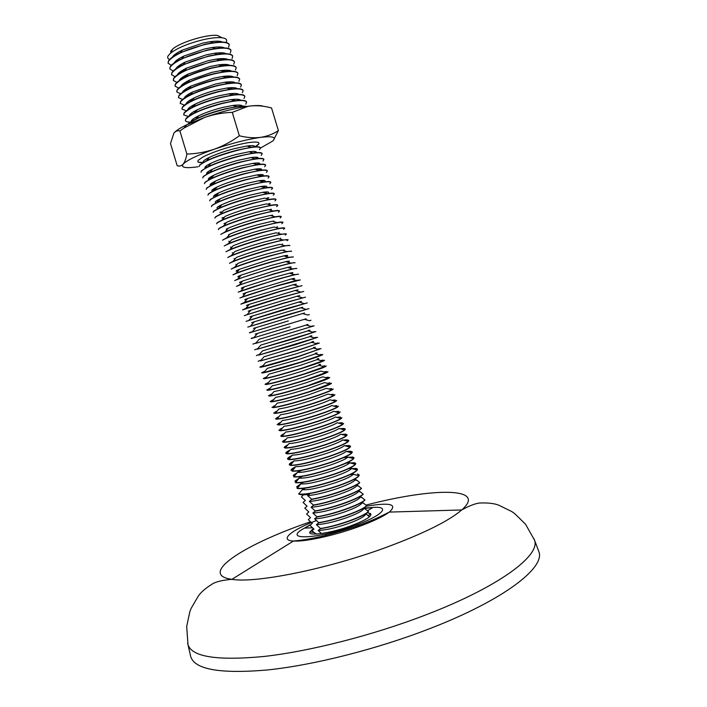 <?xml version="1.0" encoding="UTF-8"?>
<svg xmlns="http://www.w3.org/2000/svg" width="707" height="707" viewBox="0 0 707 707"><rect width="100%" height="100%" fill="white"/><g stroke="black" fill="none" stroke-linecap="round" stroke-linejoin="round"><path stroke-width="1.06" d="M367.295 512.769L370.583 513.582C372.342 516.172 365.572 520.334 350.265 526.079C330.24 533.361 307.492 536.516 309.86 531.92L313.316 528.606M538.372 550.32L538.884 551.681C545.362 567.65 503.844 600.004 430.112 628.496C377.123 649.123 313.837 665.11 267.564 669.953C220.611 673.992 195.008 669.6 190.766 656.785L190.439 655.362M221.927 37.754L217.641 35.483C207.69 33.927 180.099 42.261 172.676 49.066L170.599 51.381M225.975 42.464C227.654 39.892 226.275 38.319 221.83 37.736C217.288 37.285 211.04 37.948 203.077 39.742C188.371 43.392 177.492 47.899 170.431 53.255L168.08 55.88C167.206 57.523 167.718 58.725 169.609 59.494M220.301 48.014L221.441 47.113M222.502 42.093C220.319 40.988 216.139 40.873 209.952 41.74L202.989 43.065L182.539 50.02C176.909 52.716 173.489 55.128 172.278 57.249M168.089 63.126L168.416 61.032C169.892 58.557 173.922 55.756 180.488 52.61L204.818 44.347L213.099 42.765C222.767 41.466 228.14 42.058 229.218 44.55L229.245 44.665M221.026 52.786L218.207 54.271M218.604 48.164L220.531 47.024M221.715 53.882L223.032 52.884M224.358 47.917C222.29 46.812 218.207 46.689 212.1 47.528L204.756 48.924L183.953 56.021C178.403 58.708 175.071 61.076 173.957 63.126M169.821 68.862L170.157 66.803C171.607 64.434 175.504 61.721 181.849 58.672L206.594 50.232L215.317 48.562C224.711 47.316 229.925 47.89 230.95 50.285L230.977 50.391M222.378 58.601L219.47 60.086M218.861 54.183L221.459 52.795M228.608 47.236L229.28 44.771C227.442 41.563 219.303 41.501 204.889 44.568C185.694 49.561 173.56 55.119 168.478 61.244L168.116 63.232L171.341 65.3M223.103 59.768L224.605 58.672M226.205 53.741C224.252 52.636 220.266 52.495 214.23 53.317L206.524 54.784L185.384 62.022C179.905 64.682 176.662 67.006 175.645 69.003M171.554 74.597L171.898 72.574C173.321 70.293 177.095 67.678 183.219 64.717L208.371 56.109L217.526 54.359C226.647 53.166 231.702 53.714 232.674 56.021L232.709 56.127M223.695 64.425L221.105 65.724M220.451 59.848L222.829 58.601M230.323 52.928L231.012 50.506C229.192 47.378 221.079 47.36 206.665 50.453C187.479 55.455 175.327 60.979 170.228 67.015L169.848 68.968L173.188 71M224.464 65.654L226.169 64.452M228.043 59.565C226.213 58.46 222.307 58.31 216.351 59.105L208.291 60.643L186.825 68.022C181.416 70.656 178.252 72.936 177.333 74.871M173.277 80.333L173.639 78.344C175.036 76.162 178.694 73.634 184.598 70.762L210.147 61.995L219.718 60.166C228.582 59.008 233.478 59.538 234.406 61.756L234.441 61.863M224.976 70.258L222.732 71.363M221.415 65.813L224.181 64.408M232.046 58.619L232.744 56.233C230.942 53.184 222.846 53.211 208.441 56.33C189.255 61.35 177.095 66.838 171.969 72.786L171.58 74.703L175.036 76.701M225.78 71.548L227.725 70.24M229.881 65.38C228.158 64.275 224.349 64.116 218.454 64.894L210.067 66.502L188.274 74.005C182.927 76.621 179.843 78.866 179.03 80.739M175.009 86.06L175.389 84.115C176.75 82.021 180.294 79.582 186.003 76.807C193.656 73.192 202.299 70.214 211.923 67.872L221.892 65.963C230.509 64.858 235.254 65.362 236.138 67.492L236.173 67.598M226.205 76.109L224.349 77.01M223.041 71.46L225.489 70.24M233.761 64.31L234.477 61.969C232.7 58.99 224.614 59.07 210.218 62.216C191.031 67.253 178.871 72.697 173.71 78.565L173.312 80.439L176.891 82.401M227.053 77.461L229.262 76.038M231.71 71.204C230.102 70.099 226.381 69.922 220.549 70.691L211.835 72.353L189.732 79.997C184.447 82.586 181.443 84.787 180.727 86.599M176.741 91.795L177.13 89.886C178.473 87.871 181.893 85.52 187.408 82.834C195.123 79.184 203.89 76.153 213.7 73.758L224.057 71.769C232.417 70.7 237.031 71.186 237.87 73.228L237.897 73.334M227.389 81.977L225.957 82.657M224.658 77.098L226.753 76.073M235.475 70.002L236.209 67.704C234.45 64.797 226.381 64.929 211.994 68.102C192.817 73.148 180.639 78.557 175.451 84.336L175.044 86.174L178.765 88.092M228.308 83.364L230.782 81.835M233.531 77.019C232.046 75.914 228.414 75.737 222.634 76.48L213.602 78.212L191.199 85.971C185.976 88.543 183.051 90.708 182.424 92.449M178.473 97.531L178.871 95.657C180.188 93.731 183.511 91.459 188.831 88.861C196.608 85.167 205.49 82.1 215.476 79.644L226.205 77.576C234.335 76.542 238.798 77.001 239.602 78.954L239.629 79.069M228.511 87.862L227.557 88.304M226.267 82.746L227.981 81.932M237.198 75.693L237.941 73.44C236.209 70.603 228.149 70.788 213.761 73.979C194.593 79.051 182.406 84.425 177.192 90.107L176.768 91.91L180.639 93.784M229.978 89.038L232.285 87.633M235.351 82.843C233.982 81.729 230.429 81.535 224.711 82.277L215.37 84.071L192.684 91.945C187.505 94.499 184.66 96.62 184.129 98.308M180.205 103.266L180.612 101.428C181.902 99.581 185.119 97.398 190.263 94.879C198.093 91.159 207.089 88.039 217.252 85.52L228.343 83.382C236.235 82.374 240.566 82.816 241.334 84.69L241.361 84.805M227.875 88.402L229.148 87.801M238.913 81.385L239.673 79.175C237.959 76.418 229.916 76.639 215.538 79.864C196.378 84.946 184.174 90.284 178.933 95.878L178.5 97.646L182.539 99.475M231.64 94.703L233.77 93.448M237.154 88.658C235.908 87.544 232.444 87.341 226.77 88.066L217.137 89.93C208.459 92.087 200.806 94.756 194.169 97.911C189.043 100.447 186.268 102.533 185.844 104.15M181.938 109.002L182.353 107.199C183.626 105.423 186.736 103.319 191.703 100.889C199.586 97.142 208.689 93.978 219.029 91.406L230.473 89.188C238.135 88.216 242.333 88.631 243.067 90.425L243.093 90.54M229.466 94.058L230.252 93.686M240.636 87.067L241.405 84.911C239.717 82.224 231.684 82.498 217.314 85.741C198.154 90.841 185.941 96.143 180.674 101.649L180.232 103.381L184.439 105.157M233.292 100.376L235.228 99.263M238.957 94.482C237.835 93.351 234.459 93.147 228.829 93.863L218.905 95.79C210.085 97.999 202.335 100.694 195.662 103.876C190.581 106.395 187.876 108.436 187.558 110M183.67 114.737L184.094 112.97C185.34 111.273 188.362 109.249 193.152 106.898C201.08 103.125 210.297 99.926 220.805 97.292L232.594 94.985C240.035 94.049 244.101 94.438 244.799 96.161L244.825 96.276M242.351 92.758L243.137 90.646C241.467 88.03 233.451 88.357 219.09 91.627C199.94 96.744 187.717 102.002 182.424 107.42L181.964 109.108L186.356 110.831M234.945 106.05L236.659 105.087M240.76 100.297C239.753 99.157 236.465 98.945 230.88 99.66L220.672 101.649C211.711 103.902 203.872 106.633 197.165 109.832C192.118 112.333 189.494 114.34 189.29 115.833M185.402 120.473L185.835 118.741C187.063 117.115 189.989 115.17 194.611 112.899C202.582 109.108 211.906 105.864 222.581 103.169L234.697 100.792C241.918 99.881 245.868 100.253 246.531 101.896L246.557 102.011M244.074 98.45L244.861 96.382C243.226 93.837 235.219 94.217 220.867 97.513C201.716 102.639 189.485 107.871 184.165 113.191L183.696 114.843L188.301 116.505M242.545 106.112C241.67 104.972 238.462 104.751 232.912 105.449L222.449 107.508C213.337 109.815 205.419 112.572 198.667 115.789C193.665 118.272 191.111 120.234 191.014 121.675M187.797 124.255C189.114 122.735 191.88 120.95 196.078 118.891C204.093 115.091 213.514 111.803 224.358 109.055L236.792 106.598C241.432 105.988 244.719 105.953 246.655 106.483M245.789 104.141L246.593 102.117C244.976 99.643 236.995 100.076 222.643 103.39C203.501 108.542 191.252 113.73 185.906 118.962L185.428 120.579C185.764 121.569 187.373 122.108 190.254 122.178M246.133 106.563C241.953 105.891 234.715 106.792 224.419 109.276C206.621 114.021 194.575 118.944 188.274 124.025M254.785 146.844C254.962 145.58 252.355 145.297 246.982 146.004L234.83 148.514C224.791 151.165 216.315 154.117 209.396 157.352C204.526 159.738 202.511 161.417 203.36 162.371M236.792 150.238L251.224 147.233C256.888 146.473 259.946 146.658 260.388 147.781L260.45 148.002C259.009 146.119 251.144 146.932 236.854 150.458C217.747 155.734 205.41 160.622 199.842 165.138L199.277 166.463L199.781 164.917L206.541 160.728C214.751 156.892 224.835 153.401 236.792 150.238M256.049 151.766L253.751 152.968M256.482 152.668C256.844 151.378 254.334 151.086 248.961 151.793L236.598 154.373C226.426 157.078 217.88 160.047 210.951 163.273C206.082 165.65 204.155 167.285 205.171 168.16M238.568 156.123L253.256 153.039C258.744 152.288 261.705 152.447 262.12 153.516L262.182 153.737C260.759 151.925 252.912 152.792 238.63 156.344C219.532 161.629 207.178 166.49 201.583 170.908L201.009 172.199L201.522 170.696L208.061 166.684C216.289 162.857 226.461 159.34 238.568 156.123M257.666 157.467L255.086 158.783M254.414 152.88L256.261 151.899M259.54 149.672L260.45 148.002M258.17 158.492C258.718 157.166 256.305 156.866 250.941 157.59L238.365 160.233C228.069 162.99 219.453 165.968 212.507 169.194C207.637 171.562 205.799 173.144 206.992 173.949M240.345 162L255.271 158.836C260.6 158.103 263.455 158.235 263.852 159.252L263.914 159.473C262.518 157.732 254.679 158.651 240.407 162.221C221.309 167.532 208.954 172.349 203.333 176.688L202.741 177.934L203.263 176.467L209.59 172.632C217.836 168.823 228.078 165.279 240.345 162M259.257 163.176L256.685 164.466M255.678 158.739L257.905 157.581M261.254 155.363L262.182 153.737M259.831 164.324C260.591 162.964 258.285 162.645 252.912 163.379L240.133 166.092C229.713 168.893 221.026 171.898 214.071 175.106C209.192 177.466 207.443 179.004 208.83 179.719M242.121 167.886L257.295 164.643C262.447 163.909 265.213 164.033 265.585 164.987L265.646 165.208C264.268 163.547 256.447 164.51 242.183 168.107C223.094 173.427 210.721 178.208 205.074 182.459L204.473 183.67L205.003 182.238L211.119 178.579C219.373 174.788 229.704 171.227 242.121 167.886M260.83 168.902L258.276 170.14M257.003 164.554L259.531 163.282M262.977 161.055L263.914 159.473M261.466 170.157C262.456 168.752 260.256 168.425 254.882 169.167L241.9 171.96C231.357 174.806 222.599 177.819 215.635 181.01C210.748 183.378 209.095 184.863 210.695 185.481M243.897 173.772L259.301 170.44C264.294 169.724 266.963 169.821 267.317 170.723L267.379 170.944C266.026 169.353 258.214 170.369 243.959 173.993C224.87 179.331 212.489 184.076 206.815 188.23L206.205 189.414L206.753 188.009L212.657 184.518C220.92 180.753 231.33 177.165 243.897 173.772M262.377 174.629L259.867 175.822M258.603 170.237L261.139 168.982M264.692 166.746L265.646 165.208M263.075 175.999C264.312 174.549 262.235 174.196 256.844 174.956L243.676 177.819C233.001 180.709 224.181 183.749 217.208 186.922C212.294 189.282 210.757 190.722 212.586 191.244M245.674 179.658L261.307 176.237C266.132 175.53 268.713 175.61 269.049 176.458L269.111 176.679C267.776 175.159 259.99 176.229 245.736 179.878C226.655 185.225 214.256 189.936 208.556 194.001L207.938 195.15L208.494 193.78L214.194 190.457C222.466 186.71 232.965 183.113 245.674 179.658M263.888 180.373L261.457 181.505M260.194 175.919L262.721 174.7M266.415 172.437L267.379 170.944M264.665 181.84C266.168 180.338 264.215 179.967 258.797 180.745L245.444 183.679C234.644 186.621 225.754 189.67 218.781 192.825C213.841 195.176 212.409 196.564 214.504 196.988M247.45 185.534L263.296 182.035C267.98 181.337 270.472 181.39 270.781 182.194L270.843 182.415C269.535 180.974 261.758 182.088 247.512 185.755C228.432 191.129 216.033 195.795 210.297 199.772L209.67 200.885L210.235 199.56L215.741 196.396C224.022 192.666 234.591 189.052 247.45 185.534M265.364 186.127L263.048 187.187M261.784 181.602L264.277 180.418M268.13 178.129L269.111 176.679M266.212 187.691C268.015 186.127 266.194 185.738 260.742 186.524L247.211 189.538C236.288 192.525 227.336 195.592 220.354 198.72C215.379 201.08 214.08 202.414 216.448 202.715M249.226 191.42L265.293 187.832C269.818 187.143 272.222 187.178 272.513 187.929L272.575 188.15C271.285 186.781 263.525 187.947 249.288 191.641C230.217 197.023 217.8 201.663 212.047 205.551L211.402 206.621L211.976 205.33L217.296 202.326C225.577 198.632 236.218 194.991 249.226 191.42M266.795 191.897L264.63 192.87M263.375 187.284L265.805 186.153M269.844 183.82L270.843 182.415M267.714 193.559C269.853 191.915 268.183 191.509 262.686 192.313L248.979 195.397C237.932 198.437 228.927 201.513 221.936 204.615C216.916 206.983 215.75 208.256 218.445 208.432M251.003 197.306L267.273 193.63C271.647 192.949 273.971 192.958 274.245 193.665L274.307 193.886C273.043 192.596 265.293 193.806 251.065 197.527C231.993 202.927 219.568 207.522 213.788 211.322L213.134 212.356L213.717 211.101L218.852 208.247C227.133 204.579 237.852 200.938 251.003 197.306M268.174 197.686L266.203 198.552M264.957 192.967L267.29 191.906M271.568 189.511L272.575 188.15M269.252 199.418L264.63 198.101L250.746 201.256C239.585 204.35 230.509 207.434 223.527 210.509L220.407 214.168C228.688 210.536 239.479 206.877 252.779 203.192L269.252 199.418C273.476 198.747 275.721 198.747 275.977 199.409L276.039 199.621C274.793 198.402 267.06 199.666 252.841 203.413C233.778 208.83 221.335 213.39 215.529 217.093L214.866 218.092L215.467 216.872L220.407 214.168M269.482 203.501L267.785 204.226M266.539 198.649L268.74 197.677M273.282 195.203L274.307 193.886M271.223 205.216L266.566 203.881L252.523 207.116C241.228 210.253 232.099 213.346 225.118 216.395L221.971 220.089C230.252 216.492 241.114 212.825 254.555 209.078L271.223 205.216C275.306 204.553 277.471 204.526 277.71 205.145L277.771 205.357C276.552 204.208 268.837 205.525 254.617 209.299C235.555 214.725 223.112 219.25 217.27 222.864L216.598 223.827L217.208 222.652L221.971 220.089M270.71 209.343L269.358 209.908M268.121 204.323L270.118 203.466M275.005 200.894L276.039 199.621M273.194 211.004L268.492 209.661L254.29 212.975C242.881 216.165 233.681 219.267 226.708 222.281L223.536 226.001C231.816 222.44 242.748 218.763 256.332 214.955L273.194 211.004C277.135 210.35 279.221 210.306 279.442 210.88L279.504 211.093C278.302 210.023 270.604 211.384 256.402 215.184C237.34 220.628 224.879 225.109 219.011 228.644L218.33 229.563L218.949 228.423L223.536 226.001M271.824 215.228L270.922 215.591M269.694 210.006L271.435 209.272M276.72 206.585L277.771 205.357M275.156 216.802L270.419 215.449L256.058 218.834C244.525 222.069 235.281 225.18 228.299 228.167L225.109 231.905C233.381 228.396 244.375 224.711 258.108 220.84L275.156 216.802C278.965 216.148 280.971 216.086 281.174 216.616L281.236 216.828C280.06 215.829 272.372 217.243 258.179 221.061C239.125 226.523 226.647 230.977 220.761 234.415L225.109 231.905M271.267 215.688L272.663 215.114M278.443 212.286L279.504 211.093M277.109 222.59L272.345 221.229L257.825 224.693C246.177 227.981 236.872 231.101 229.899 234.044L226.682 237.808C234.945 234.344 246.009 230.65 259.884 226.726L277.109 222.59C280.785 221.936 282.712 221.857 282.906 222.352L282.968 222.564C281.81 221.645 274.139 223.103 259.955 226.947C240.901 232.426 228.423 236.836 222.502 240.186L226.682 237.808M272.84 221.371L273.777 220.999M280.158 217.977L281.236 216.828M279.062 228.379L274.263 227.009L259.593 230.553C247.83 233.893 238.462 237.013 231.498 239.92L228.264 243.712C236.509 240.292 247.644 236.589 261.661 232.612L279.062 228.379C282.606 227.734 284.461 227.636 284.638 228.087L284.7 228.308C283.569 227.451 275.907 228.962 261.731 232.833C242.687 238.33 230.19 242.704 224.243 245.965L228.264 243.712M281.881 223.668L282.968 222.564M281.006 234.158L276.172 232.789L261.369 236.412C249.483 239.797 240.062 242.925 233.107 245.789L229.846 249.606C238.082 246.239 249.279 242.536 263.437 238.498L281.006 234.158L286.432 234.044C285.319 233.266 277.674 234.821 263.508 238.719C244.463 244.224 231.958 248.564 225.984 251.736L229.846 249.606M283.595 229.36L284.7 228.308M282.95 239.947L278.081 238.559L263.137 242.271C251.126 245.709 241.653 248.837 234.715 251.657L231.428 255.501C239.655 252.187 250.914 248.475 265.213 244.383L282.95 239.947L288.164 239.779C287.077 239.072 279.451 240.68 265.284 244.604C246.248 250.128 233.725 254.432 227.725 257.507L231.428 255.501M285.319 235.051L286.432 234.044M284.886 245.727L279.981 244.339L264.904 248.139C252.779 251.621 243.252 254.75 236.324 257.516L233.018 261.387C241.228 258.135 252.558 254.423 266.99 250.269L284.886 245.727L289.897 245.515C288.827 244.878 281.218 246.54 267.06 250.49C248.024 256.031 235.502 260.291 229.475 263.278L233.018 261.387M287.033 240.742L288.164 239.779M286.812 251.515L281.881 250.11L266.672 253.999C254.432 257.525 244.852 260.653 237.941 263.384L234.609 267.273C242.801 264.073 254.193 260.362 268.766 256.155L286.812 251.515L291.629 251.25C290.586 250.693 282.986 252.399 268.837 256.376C249.81 261.926 237.269 266.159 231.216 269.058L234.609 267.273M286.008 256.517C288.81 255.227 288.067 255.015 283.781 255.89L268.448 259.858L239.549 269.243C235.502 270.887 234.998 271.47 238.047 271.002M270.542 262.032L288.739 257.295L293.361 256.986C292.336 256.5 284.753 258.258 270.613 262.262C251.595 267.829 239.037 272.018 232.957 274.829L236.2 273.158C244.383 270.012 255.828 266.309 270.542 262.032M287.678 262.226C290.515 260.971 289.852 260.777 285.672 261.661L270.215 265.717L241.175 275.094C237.207 276.676 236.757 277.206 239.814 276.676M272.319 267.918L290.657 263.075L295.093 262.73C294.094 262.315 286.529 264.118 272.389 268.139C253.371 273.733 240.813 277.886 234.697 280.599L237.799 279.035L272.319 267.918M289.349 267.935C292.221 266.716 291.629 266.548 287.563 267.432L271.983 271.576L242.793 280.944C238.913 282.455 238.515 282.933 241.582 282.358M274.095 273.803L292.574 268.854L296.825 268.466C295.844 268.121 288.297 269.977 274.166 274.024C255.156 279.636 242.581 283.746 236.447 286.379L239.399 284.903L274.095 273.803M291.01 273.644C293.926 272.451 293.405 272.31 289.446 273.202L273.75 277.436L244.419 286.795C240.627 288.244 240.274 288.65 243.358 288.032M275.871 279.689L294.483 274.625L298.557 274.201C297.603 273.936 290.064 275.836 275.942 279.91C256.933 285.531 244.348 289.614 238.188 292.15L275.871 279.689M292.68 279.353C295.632 278.196 295.181 278.063 291.328 278.973L246.045 292.645C242.333 294.024 242.033 294.377 245.126 293.705M277.657 285.575L296.392 280.405L300.289 279.937L277.718 285.796C258.718 291.434 246.124 295.473 239.929 297.93L277.657 285.575M294.342 285.062C297.329 283.931 296.949 283.825 293.202 284.735L247.671 298.487C244.048 299.795 243.791 300.095 246.902 299.379M279.433 291.461L302.022 285.672L279.495 291.682L240.84 304.151L244.224 302.499L279.433 291.461M296.003 290.763C299.026 289.667 298.716 289.578 295.075 290.506L249.306 304.319C245.753 305.574 245.55 305.813 248.678 305.053M281.209 297.347L303.754 291.417L281.271 297.567L242.572 309.887L245.833 308.358L281.209 297.347M297.656 296.472C300.722 295.402 300.493 295.332 296.94 296.268L250.932 310.161C247.468 311.345 247.309 311.531 250.455 310.718M282.986 303.232L305.486 297.152L283.047 303.453L244.304 315.622L282.986 303.232M299.317 302.172C302.419 301.138 302.251 301.085 298.814 302.03L252.567 315.994C249.182 317.116 249.067 317.249 252.231 316.391M284.762 309.118L307.218 302.888L246.036 321.358L284.762 309.118M300.97 307.872C304.116 306.865 304.019 306.838 300.669 307.792L254.211 321.818C250.897 322.878 250.826 322.958 254.007 322.056M286.538 315.004L308.959 308.623L247.768 327.102L286.538 315.004M302.623 313.581L302.64 313.572C305.813 312.6 305.769 312.591 302.534 313.555L253.477 328.393M288.315 320.89L249.5 332.838L288.315 320.89M309.321 314.544L307.739 315.013M304.461 319.228C307.501 318.327 307.474 318.353 304.39 319.317L255.183 334.128M290.091 326.775L251.232 338.573L290.091 326.775M311.036 320.236L309.374 320.713M306.272 324.884C309.198 324.062 309.18 324.124 306.237 325.07L259.133 339.289L255.572 343.434L314.155 325.839L255.572 343.434M312.759 325.927L311 326.404M308.084 330.54C310.894 329.789 310.894 329.886 308.084 330.823L260.777 345.113L257.198 349.267L315.888 331.583L293.714 338.768L257.198 349.267M314.474 331.618L312.635 332.104M309.896 336.205C312.582 335.516 312.6 335.648 309.931 336.585L262.43 350.928L258.833 355.091L317.62 337.319L295.491 344.654L258.833 355.091M316.197 337.319L314.262 337.796M311.707 341.87C314.279 341.251 314.306 341.41 311.769 342.338L264.073 356.735L260.468 360.915L297.205 350.318L319.352 343.054L297.267 350.539L260.468 360.915M317.92 343.01L315.888 343.487M313.51 347.535C315.985 346.987 316.011 347.164 313.608 348.091L296.763 353.641L265.726 362.541L262.103 366.739L298.981 356.204L321.022 348.578L299.043 356.425C280.096 362.258 267.37 365.855 260.848 367.225L259.831 367.048L262.103 366.739M319.635 348.701L317.514 349.178M316.321 343.611L316.807 343.743M315.322 353.208C317.682 352.713 317.726 352.926 315.446 353.836L298.531 359.501L267.387 368.347L263.746 372.554L300.758 362.09L322.816 354.534C322.171 355.294 314.836 357.892 300.82 362.311C281.881 368.153 269.137 371.714 262.589 372.996L261.563 372.792L263.746 372.554M321.358 354.401L319.131 354.861M317.956 349.302L318.901 349.081L318.565 349.47M317.125 358.882C319.378 358.449 319.431 358.688 317.275 359.589L300.298 365.36L269.04 374.153L265.39 378.369C272.99 376.769 285.372 373.305 302.534 367.976L324.548 360.27C323.921 361.109 316.612 363.752 302.596 368.206C283.657 374.056 270.905 377.582 264.338 378.775L263.296 378.528L265.39 378.369M323.072 360.093L320.748 360.552M319.582 354.994L320.722 354.746L320.324 355.197M318.928 364.556C321.084 364.185 321.137 364.441 319.104 365.333L302.066 371.228C287.546 375.735 277.091 378.643 270.693 379.951L267.034 384.184C274.59 382.681 287.015 379.244 304.31 373.87L326.281 366.014C325.68 366.915 318.38 369.611 304.381 374.091C285.442 379.959 272.681 383.45 266.079 384.546L265.028 384.263L267.034 384.184M324.796 365.784L322.365 366.244M321.208 360.676L322.533 360.411L322.092 360.923M326.342 372.58L320.934 371.087L303.842 377.087C289.207 381.647 278.708 384.537 272.354 385.748L268.678 389.99C276.19 388.603 288.659 385.191 306.087 379.756L328.013 371.749C327.438 372.73 320.147 375.47 306.158 379.977C287.228 385.863 274.449 389.31 267.82 390.326L266.76 390.008L268.678 389.99M326.51 371.484L323.974 371.926M322.834 366.367L324.354 366.085L323.85 366.65M328.181 378.325L322.754 376.831L305.61 382.947C290.86 387.56 280.334 390.423 274.016 391.545L270.33 395.796C277.789 394.524 290.303 391.139 307.863 385.642L329.745 377.485C329.188 378.545 321.915 381.338 307.934 385.863C289.004 391.766 276.216 395.178 269.57 396.097L268.492 395.743L270.33 395.796M328.234 377.176L325.582 377.609M324.451 372.059L326.166 371.749L325.618 372.377M330.019 384.069L324.575 382.575L307.377 388.815C292.521 393.472 281.952 396.309 275.677 397.334L271.983 401.594C279.389 400.436 291.947 397.078 309.639 391.528L331.477 383.229C330.947 384.361 323.691 387.197 309.71 391.749C290.789 397.67 277.992 401.046 271.311 401.876L270.224 401.488L271.983 401.594M329.948 382.867L327.191 383.291M326.068 377.741L327.977 377.432L327.385 378.104M331.848 389.813L326.395 388.311L309.153 394.674C294.174 399.375 283.578 402.195 277.347 403.123L273.636 407.391C280.988 406.348 293.591 403.025 311.416 397.414C321.685 394.082 328.49 391.545 331.848 389.813L333.218 388.965C332.697 390.167 325.459 393.057 311.487 397.634C292.574 403.573 279.76 406.914 273.052 407.656L271.956 407.223L273.636 407.391M331.671 388.567L328.799 388.974M327.686 383.433L329.789 383.106L329.153 383.83M333.677 395.558L328.207 394.055L310.921 400.542C295.835 405.288 285.204 408.08 279.009 408.911L275.288 413.188C282.597 412.261 295.234 408.973 313.201 403.299C323.559 399.915 330.39 397.334 333.677 395.558L334.95 394.709C334.455 395.982 327.226 398.925 313.263 403.52C294.351 409.477 281.527 412.773 274.802 413.427L273.689 412.959L275.288 413.188M333.395 394.259L330.399 394.656M329.294 389.115L331.592 388.788L330.92 389.557M335.498 401.293L330.019 399.791C327.261 401.32 321.491 403.52 312.688 406.401C297.497 411.2 286.821 413.966 280.679 414.691L276.941 418.977C284.196 418.173 296.878 414.912 314.977 409.185C325.441 405.747 332.281 403.123 335.498 401.293L336.682 400.445C336.214 401.797 329.002 404.784 315.039 409.406C296.136 415.38 283.304 418.641 276.543 419.207L275.421 418.703L276.941 418.977M335.109 399.95L332.007 400.339M330.911 394.798L333.404 394.479L332.688 395.284M337.319 407.038L331.822 405.526C329.135 407.091 323.346 409.335 314.456 412.261C299.149 417.112 288.447 419.852 282.349 420.471L278.602 424.766C285.805 424.085 298.522 420.859 316.754 415.071C327.323 411.58 334.172 408.902 337.319 407.038L338.414 406.18C337.964 407.603 330.77 410.643 316.816 415.301C297.921 421.284 285.071 424.509 278.284 424.978L277.153 424.439L278.602 424.766M336.832 405.65L333.598 406.012M332.52 400.48L335.18 400.171M339.139 412.773L333.633 411.271C331 412.87 325.202 415.159 316.232 418.129C300.811 423.025 290.073 425.729 284.02 426.241L280.264 430.545C287.404 429.997 300.166 426.798 318.53 420.965C329.197 417.422 336.064 414.691 339.139 412.773L340.147 411.925C339.722 413.418 332.537 416.503 318.601 421.186C299.697 427.187 286.848 430.377 280.025 430.757L278.885 430.183L280.264 430.545M338.547 411.341L335.198 411.695M334.119 406.163L336.894 405.862M340.951 418.5L335.427 416.997C332.864 418.641 327.058 420.974 318 423.988C302.472 428.937 291.699 431.615 285.69 432.021L281.925 436.325C289.013 435.901 301.809 432.746 320.306 426.851C331.079 423.254 337.955 420.471 340.951 418.5L341.879 417.66C341.472 419.233 334.305 422.371 320.377 427.072C301.482 433.082 288.615 436.237 281.775 436.537L280.626 435.919L281.925 436.325M340.27 417.042L336.788 417.369M335.728 411.836L338.618 411.562M342.762 424.235L337.23 422.733C334.729 424.421 328.914 426.789 319.767 429.856C304.125 434.849 293.325 437.492 287.369 437.792L283.595 442.096C290.621 441.813 303.453 438.693 322.083 432.737C332.953 429.087 339.846 426.25 342.762 424.235L343.611 423.405C343.231 425.048 336.081 428.23 322.153 432.958C303.268 438.985 290.383 442.105 283.516 442.308L282.358 441.663L283.595 442.096M341.994 422.733L338.379 423.042M337.327 417.519L340.332 417.254M344.565 429.971L339.024 428.469C336.594 430.192 330.761 432.613 321.544 435.715C305.786 440.753 294.952 443.369 289.039 443.554L285.257 447.876C292.23 447.717 305.097 444.632 323.859 438.623C334.835 434.92 341.737 432.03 344.565 429.971L345.281 428.928L343.708 428.433L339.97 428.725M338.918 423.193L342.055 422.945M346.368 435.698L340.818 434.195C338.459 435.963 332.617 438.428 323.311 441.583C307.448 446.665 296.578 449.245 290.718 449.325L286.936 453.647C293.865 453.62 306.758 450.571 325.635 444.509C336.709 440.753 343.62 437.81 346.368 435.698L347.013 434.664L345.431 434.125L341.552 434.39M340.518 428.866L343.77 428.645M345.281 428.928L345.343 429.14C344.989 430.855 337.849 434.089 323.93 438.844C305.044 444.889 292.159 447.973 285.257 448.088L284.09 447.398L285.257 447.876M348.171 441.424L342.612 439.922C340.314 441.734 334.473 444.243 325.079 447.443C309.1 452.577 298.204 455.122 292.398 455.087L288.686 459.417C295.632 459.479 308.544 456.475 327.421 450.403C338.591 446.585 345.502 443.589 348.171 441.424L348.745 440.408L347.146 439.816L343.134 440.063M342.108 434.549L345.493 434.337M347.013 434.664L347.075 434.885C346.739 436.67 339.616 439.957 325.706 444.73C306.829 450.792 293.926 453.841 287.007 453.859L285.884 453.355L286.927 453.647M349.965 447.151L344.397 445.649C342.179 447.513 336.329 450.059 326.855 453.302C310.762 458.489 299.839 460.999 294.077 460.84L290.427 465.197C297.4 465.347 310.329 462.378 329.197 456.289C340.465 452.409 347.393 449.369 349.965 447.151L350.478 446.144L348.869 445.516L344.716 445.737M343.699 440.214L347.217 440.037M348.745 440.408L348.807 440.62C348.498 442.485 341.393 445.817 327.482 450.624C308.614 456.695 295.703 459.709 288.748 459.638L287.616 459.099L288.597 459.409M351.759 452.869L346.183 451.375C344.035 453.275 338.185 455.874 328.622 459.17C312.414 464.402 301.465 466.876 295.765 466.602L292.168 470.977C299.176 471.216 312.105 468.281 330.973 462.175C342.347 458.242 349.267 455.14 351.759 452.869L352.21 451.879L350.592 451.207L346.289 451.402M345.29 445.887L348.931 445.728M350.478 446.144L350.548 446.364C350.257 448.3 343.16 451.685 329.259 456.51C310.391 462.599 297.47 465.568 290.489 465.418L289.349 464.835L290.268 465.171M353.544 458.596L347.959 457.102C345.891 459.046 340.032 461.689 330.39 465.029C314.076 470.314 303.091 472.753 297.444 472.356L293.918 476.748C300.943 477.084 313.89 474.185 332.75 468.061C344.221 464.075 351.149 460.92 353.544 458.596L353.942 457.623L352.307 456.908M348.003 457.058L343.337 457.756M346.872 451.561L350.654 451.428M352.21 451.879L352.28 452.1C352.006 454.115 344.928 457.544 331.044 462.396C312.176 468.502 299.238 471.436 292.238 471.189L291.938 470.933M355.338 464.313L349.744 462.82C347.747 464.817 341.888 467.513 332.166 470.897C315.737 476.218 304.726 478.621 299.132 478.1L295.659 482.528C302.72 482.952 315.675 480.088 334.526 473.946C346.094 469.908 353.032 466.691 355.338 464.313L355.683 463.368L354.03 462.599M349.841 462.696L345.979 463.218M348.454 457.235L352.369 457.12M353.942 457.623L354.013 457.844C353.765 459.921 346.695 463.403 332.82 468.281C313.961 474.406 301.014 477.305 293.979 476.969L293.617 476.686M357.115 470.031L351.52 468.547C349.603 470.588 343.743 473.328 333.934 476.757C317.39 482.13 306.352 484.498 300.82 483.853L297.4 488.307C304.487 488.82 317.452 485.992 336.302 479.841C347.977 475.74 354.905 472.47 357.115 470.031L357.415 469.103L355.745 468.299M351.662 468.343L348.489 468.732M350.027 462.899L354.092 462.82M355.683 463.368L355.745 463.58C355.515 465.736 348.471 469.271 334.597 474.176C315.737 480.318 302.782 483.173 295.72 482.748L295.296 482.439M358.9 475.749L353.288 474.264C351.459 476.35 345.599 479.134 335.701 482.625C319.051 488.042 307.987 490.366 302.508 489.598L298.654 493.937L299.149 494.078C306.255 494.688 319.237 491.895 338.087 485.727C349.85 481.564 356.788 478.241 358.9 475.749L359.147 474.848L357.468 473.99M353.456 473.99L350.884 474.273M351.609 468.564L355.815 468.511M357.415 469.103L357.477 469.324C357.274 471.551 350.239 475.131 336.373 480.062C317.523 486.222 304.558 489.041 297.47 488.519L296.975 488.183M350.239 474.583L353.323 474.22M359.147 474.848L359.209 475.06C359.032 477.366 352.006 480.999 338.149 485.948C319.308 492.125 306.325 494.909 299.211 494.299L298.654 493.937M355.232 479.169L357.344 480.583L355.064 479.982C353.314 482.121 347.446 484.949 337.478 488.484C325.026 492.655 315.066 495.041 307.598 495.625L309.41 494.228C304.593 494.971 301.544 495.041 300.254 494.449M369.443 516.826L365.775 513.697M303.294 494.847L301.429 496.959L305.336 500.45L303.082 502.43L307.068 506.185L304.797 508.112L308.791 511.921L306.582 514.007L310.523 517.657L308.296 519.689L312.255 523.392L310.011 525.381L313.988 529.128L311.92 530.533L314.155 532.53L309.86 531.92M339.245 494.352C326.802 498.532 316.833 500.892 309.348 501.431L311.707 499.398C320.298 497.852 329.709 495.333 339.926 491.833C349.921 488.307 356.522 485.285 359.73 482.748L356.964 484.905L356.832 485.7C355.161 487.883 349.302 490.764 339.245 494.352M341.013 500.22C328.569 504.409 318.601 506.751 311.098 507.237L313.475 505.258C322.083 503.746 331.495 501.236 341.711 497.728C351.697 494.184 358.281 491.118 361.48 488.537L358.696 490.649L358.59 491.409C357.017 493.645 351.158 496.579 341.013 500.22M342.789 506.079C330.346 510.286 320.368 512.61 312.856 513.043L315.242 511.117C323.859 509.641 333.271 507.14 343.487 503.614C353.465 500.052 360.049 496.959 363.221 494.326L360.429 496.385L360.358 497.127C358.864 499.407 353.005 502.394 342.789 506.079M344.556 511.948C332.122 516.163 322.136 518.47 314.606 518.841L317.01 516.976C325.635 515.527 335.056 513.035 345.263 509.5C355.241 505.929 361.807 502.801 364.971 500.114L362.161 502.12L362.117 502.836C360.711 505.169 354.861 508.209 344.556 511.948M363.919 507.935L363.875 508.545C362.558 510.931 356.717 514.024 346.324 517.807C333.898 522.049 323.903 524.32 316.356 524.647L318.777 522.835C327.412 521.421 336.832 518.938 347.04 515.394C357.017 511.797 363.575 508.642 366.721 505.912L364.202 507.759M365.669 513.759L365.625 514.254C364.405 516.693 358.564 519.831 348.1 523.675C335.666 527.926 325.671 530.179 318.106 530.453L320.545 528.695C329.197 527.307 338.618 524.841 348.816 521.28C358.785 517.674 365.333 514.475 368.471 511.7L366.314 513.353M316.568 534.041L314.155 532.53M182.6 65.017L179.428 65.344M179.074 65.592L181.999 65.309M184.766 70.567L181.522 70.939M181.142 71.186L183.811 70.912M186.515 76.162L183.643 76.515M183.237 76.771L186.312 76.418M188.283 81.765L185.808 82.083M185.367 82.348L188.08 82.012M190.059 87.359L188.018 87.641M187.541 87.915L189.856 87.606M191.853 92.953L190.28 93.174M189.768 93.465L191.641 93.2M193.647 98.547L192.604 98.697M192.039 99.007L193.435 98.794M195.45 104.132L194.999 104.203M194.381 104.521L195.238 104.389M207.611 166.896L205.03 167.17M204.924 167.391L207.01 167.197M209.723 172.481L206.842 172.808M206.709 173.038L209.201 172.773M211.534 178.093L208.68 178.447M208.503 178.685L211.313 178.35M213.346 183.714L210.536 184.085M210.324 184.324L213.125 183.961M215.167 189.326L212.418 189.715M212.162 189.962L214.946 189.582M216.987 194.938L214.327 195.335M214.035 195.592L216.766 195.194M218.808 200.541L216.289 200.947M215.935 201.212L218.587 200.806M220.637 206.152L218.286 206.541M217.88 206.824L220.407 206.417M222.458 211.755L220.345 212.127M219.868 212.427L222.237 212.02M224.296 217.358L222.475 217.694M221.918 218.012L224.066 217.632M226.125 222.961L224.685 223.244M224.039 223.589L225.895 223.235M227.963 228.564L227.009 228.759M226.249 229.13L227.725 228.838M228.582 234.636L229.563 234.432M255.846 327.65L252.311 331.76L249.438 332.617M254.113 337.398L251.171 338.361M255.907 343.045L252.903 344.097M257.693 348.684L254.635 349.832M259.487 354.331L256.367 355.577M261.29 359.969L258.099 361.312M263.084 365.607L259.831 367.048M262.368 366.438L261.873 366.306L262.783 365.961M264.886 371.246L261.563 372.792M264.073 372.182L263.49 372.023L264.577 371.599M266.68 376.875L263.296 378.528M265.77 377.927L265.116 377.75L266.371 377.238M268.483 382.505L265.028 384.263M267.476 383.671L266.742 383.477L268.165 382.876M270.286 388.134L266.76 390.008M269.173 389.424L268.368 389.204L269.968 388.505M272.089 393.764L268.492 395.743M270.869 395.169L270.003 394.93L271.762 394.135M273.901 399.384L270.224 401.488M272.566 400.922L271.638 400.666L273.565 399.764M274.263 406.666L273.273 406.401L275.368 405.394M275.96 412.42L274.917 412.137L277.171 411.023M277.648 418.164L276.561 417.872L278.973 416.644M279.345 423.917L278.213 423.617L280.785 422.265M281.033 429.67L279.866 429.352L282.588 427.876M282.72 435.415L281.519 435.097L284.4 433.497M284.408 441.168L283.18 440.841L286.211 439.109M286.088 446.921L284.841 446.594L288.023 444.721M290.224 449.891C287.148 451.402 285.681 452.48 285.822 453.143M287.776 452.674L286.503 452.339L289.835 450.324M292.044 455.494C288.898 457.049 287.404 458.18 287.555 458.878M289.455 458.428L288.173 458.092L291.655 455.935M293.865 461.088C290.657 462.705 289.128 463.88 289.287 464.623M291.134 464.19L289.843 463.845L293.467 461.538M295.685 466.682C292.406 468.352 290.851 469.581 291.019 470.358M292.813 469.943L291.523 469.598L295.287 467.133M301.659 470.341L297.391 472.338M294.492 475.696L293.202 475.36L297.108 472.736M302.481 476.35L298.981 478.056M296.162 481.458L294.881 481.122L298.928 478.33M303.444 482.333L300.59 483.765M297.841 487.211L296.569 486.884L300.758 483.924M304.514 488.272L302.216 489.465M302.455 489.58L305.23 488.175M359.73 482.748L359.66 482.528C354.684 487.15 327.641 496.561 311.637 499.177L311.707 499.398M361.48 488.537L361.41 488.316C356.461 493.035 329.435 502.491 313.404 505.037L313.475 505.258M363.221 494.326L363.159 494.113C358.237 498.93 331.221 508.413 315.172 510.896L315.242 511.117M364.971 500.114L364.909 499.902C360.013 504.816 333.015 514.342 316.939 516.755L317.01 516.976M366.721 505.912L366.659 505.691C361.798 510.701 334.8 520.272 318.707 522.614L318.777 522.835M368.471 511.7L368.409 511.479C363.575 516.596 336.594 526.202 320.483 528.474L320.545 528.695M321.499 533.538L318.106 530.453M363.964 507.909L368.409 511.479M320.483 528.474L316.356 524.647M362.161 502.12L366.659 505.691M318.707 522.614L314.606 518.841M360.429 496.385L364.909 499.902M316.939 516.755L312.856 513.043M358.696 490.649L363.159 494.113M315.172 510.896L311.098 507.237M356.964 484.905L361.41 488.316M313.404 505.037L309.348 501.431M357.344 480.583L359.66 482.528M311.637 499.177L307.598 495.625M195.353 117.556L197.315 117.415M193.32 111.909L195.547 111.777M191.314 106.262L193.789 106.138M189.335 100.597L192.03 100.491M187.373 94.932L190.28 94.853L192.684 91.945M185.437 89.268L188.062 89.232M183.511 83.585L185.853 83.603M181.602 77.911L183.687 77.964M179.702 72.229L181.558 72.308M177.819 66.538L179.463 66.644M175.946 60.846L177.395 60.97M176.653 60.272L178.889 60.148M258.515 144.228L255.05 146.826M203.13 162.504L198.808 162.256M249.421 145.722L248.184 146.358M208.583 158.306L207.213 158.465M198.252 160.348C197.041 162.018 198.649 162.743 203.077 162.53M255.112 146.826L257.993 144.794C259.248 143.601 259.222 142.779 257.922 142.328M255.262 146.817L258.073 144.82C260.256 142.655 258.497 141.762 252.788 142.142C241.016 142.876 212.63 151.448 202.423 157.352L198.358 160.224C196.873 162.018 198.402 162.813 202.944 162.61M263.34 106.28C261.077 105.423 256.959 105.299 250.976 105.926L247.812 106.315C234.777 108.233 220.39 111.936 204.632 117.424L186.745 124.75C180.789 127.64 176.741 130.168 174.62 132.333M198.137 166.728L195.247 167.126C184.854 168.363 180.824 167.365 183.166 164.139C186.922 160.224 197.28 155.248 214.239 149.23C231.746 143.282 247.158 139.332 260.476 137.379C267.078 136.354 273.052 134.109 278.399 130.645L271.559 108.003C264.577 106.032 257.71 105.334 250.976 105.926L247.963 106.359L232.276 112.351L239.346 135.779C246.77 137.635 253.813 138.174 260.476 137.379C272.637 135.912 276.729 137.131 272.743 141.038L260.468 148.072M186.878 154.046C186.038 158.695 184.801 162.062 183.166 164.139C181.478 165.951 179.481 166.472 177.174 165.685L170.502 143.574L173.842 133.243C175.469 131.149 177.492 130.371 179.887 130.91L186.878 154.046C196.157 153.808 205.277 152.208 214.239 149.23C223.147 146.004 231.525 141.524 239.346 135.779M179.887 130.91L184.014 128.029L204.632 117.424C213.602 114.366 222.811 112.678 232.276 112.351M273.264 140.534L278.399 130.645M309.975 525.257L304.523 528.102C281.501 540.466 315.949 539.662 353.88 525.831C382.31 515.845 391.519 505.903 372.925 507.458L363.875 508.545L365.492 508.969M366.447 506.203C390.282 502.226 397.9 504.188 389.301 512.098C383.123 516.64 372.518 521.642 357.486 527.086C333.51 535.747 304.752 541.924 293.449 541.032C278.761 540.316 291.231 530.126 316.595 520.485M366.005 505.09C432.481 487.671 487.98 486.893 461.733 509.95C449.051 520.865 424.191 533.228 387.153 547.032C327.633 569.038 255.616 583.461 231.931 579.333C197.492 574.676 243.5 544.867 308.049 522.632L310.382 521.819M533.918 538.584L534.536 540.148C540.722 555.384 499.124 586.828 425.711 614.922C372.942 635.257 310.037 651.288 264.091 656.458C217.464 660.877 192.101 656.98 188 644.775L187.655 643.131M325.883 534.2L326.095 535.314M312.397 527.802L304.523 528.102L310.249 524.788M367.578 510.71L372.925 507.458L364.326 508.13M538.884 551.681L534.536 540.148L525.522 524.205L514.793 513.689L511.806 511.568L498.877 505.231C494.467 503.455 488.148 502.712 479.912 502.995C475.449 503.419 469.386 505.744 461.733 509.95L389.301 512.098L380.852 516.26C374.056 519.557 365.855 522.933 356.231 526.37C330.655 534.819 309.728 539.706 293.449 541.032L231.931 579.333C223.226 580.058 216.89 581.481 212.94 583.593C205.923 587.924 201.071 592.042 198.375 595.957L191.12 608.391L189.803 611.802L186.692 626.508L188 644.775L190.766 656.785M368.347 515.633L370.583 513.582M358.422 524.152L358.935 525.398M356.593 524.841L356.92 525.601M172.676 49.066L170.431 53.255M217.641 35.483L221.83 37.736M209.952 41.74L213.099 42.765M212.1 47.528L215.317 48.562M214.23 53.317L217.526 54.359M216.351 59.105L219.718 60.166M218.454 64.894L221.892 65.963M223.712 71.663L224.472 70.762M220.549 70.691L224.057 71.769M222.634 76.48L226.205 77.576M224.711 82.277L228.343 83.382M226.77 88.066L230.473 89.188M228.829 93.863L232.594 94.985M232.647 100.182L233.319 99.387M230.88 99.66L234.697 100.792M234.415 105.9L234.998 105.21M232.912 105.449L236.792 106.598M246.982 146.004L251.224 147.233M248.961 151.793L253.256 153.039M250.941 157.59L255.271 158.836M252.912 163.379L257.295 164.643M254.882 169.167L259.301 170.44M259.027 170.36L259.487 169.813M256.844 174.956L261.307 176.237M260.768 176.087L261.387 175.354M258.797 180.745L263.296 182.035M262.518 181.814L263.287 180.904M260.742 186.524L265.293 187.832M264.259 187.541L265.178 186.454M262.686 192.313L267.273 193.63M276.464 227.636L277.374 226.567M278.204 233.363L279.071 232.347M279.945 239.09L280.767 238.135M281.686 244.825L282.455 243.924M283.427 250.552L284.152 249.712M283.781 255.89L288.739 257.295M285.168 256.279L285.849 255.501M285.672 261.661L290.657 263.075M286.918 262.014L287.537 261.29M287.563 267.432L292.574 268.854M288.659 267.741L289.225 267.087M289.446 273.202L294.483 274.625M290.409 273.476L290.913 272.875M291.328 278.973L296.392 280.405M292.15 279.203L292.601 278.673M293.202 284.735L298.301 286.176M293.891 284.93L294.289 284.479M295.075 290.506L300.192 291.947M296.94 296.268L302.092 297.718M298.814 302.03L303.983 303.489M300.669 307.792L305.866 309.251M302.534 313.555L307.748 315.022M304.39 319.317L309.622 320.784M306.237 325.07L311.495 326.546M308.084 330.823L313.369 332.308M309.931 336.585L315.234 338.061M311.769 342.338L317.09 343.823M313.608 348.091L318.954 349.576M315.446 353.836L320.801 355.329M317.275 359.589L322.657 361.083M319.104 365.333L324.504 366.836M334.464 401.01L335.206 400.171M336.24 406.737L337.009 405.862M338.017 412.464L338.812 411.554M339.793 418.19L340.606 417.254M341.569 423.908L342.409 422.963M343.346 429.635L344.203 428.672M345.131 435.362L345.997 434.381M346.916 441.08L347.791 440.09M348.701 446.806L349.585 445.808M350.486 452.533L351.37 451.534M352.272 458.251L353.164 457.261M354.066 463.978L354.949 462.988M355.86 469.695L356.735 468.714M365.625 514.254L367.127 514.643M362.117 502.836L363.858 503.287M360.358 497.127L362.231 497.613M358.59 491.409L360.597 491.939M356.832 485.7L358.97 486.257M257.489 333.474L253.937 337.593M254.211 321.818L250.693 325.909M252.567 315.994L249.067 320.068M250.932 310.161L247.45 314.217M248.917 304.77L248.431 304.629M249.306 304.319L245.833 308.358M247.203 299.034L246.619 298.867M247.671 298.487L244.224 302.499M245.488 293.29L244.816 293.105M246.045 292.645L242.616 296.64M243.765 287.555L243.014 287.342M244.419 286.795L241.007 290.771M242.05 281.819L241.211 281.58M242.793 280.944L239.399 284.903M240.327 276.075L239.417 275.818M241.175 275.094L237.799 279.035M238.613 270.339L237.623 270.056M239.549 269.243L236.2 273.158M236.889 264.604L235.82 264.303M235.175 258.868L234.035 258.541M233.451 253.133L232.241 252.788M231.737 247.388L230.455 247.026M230.014 241.653L228.661 241.273M221.936 204.615L218.852 208.247M217.986 201.504L216.625 201.115M220.354 198.72L217.296 202.326M216.271 195.768L215.131 195.45M218.781 192.825L215.741 196.396M214.557 190.042L213.638 189.776M217.208 186.922L214.194 190.457M212.842 184.306L212.153 184.103M215.635 181.01L212.657 184.518M214.071 175.106L210.677 178.438M212.507 169.194L209.59 172.632M210.951 163.273L208.061 166.684M209.396 157.352L206.541 160.728M198.667 115.789L196.078 118.891M197.668 116.991L196.802 116.743M197.165 109.832L194.611 112.899M195.98 111.255L194.973 110.964M195.662 103.876L193.152 106.898M194.169 97.911L191.703 100.889M191.199 85.971L188.831 88.861M189.732 79.997L187.408 82.834M187.638 82.56L186.507 82.224M188.274 74.005L186.003 76.807M186.825 68.022L184.598 70.762M185.384 62.022L183.219 64.717M183.953 56.021L181.849 58.672M182.539 50.02L180.488 52.61M186.745 124.75L184.014 128.029"/></g></svg>
